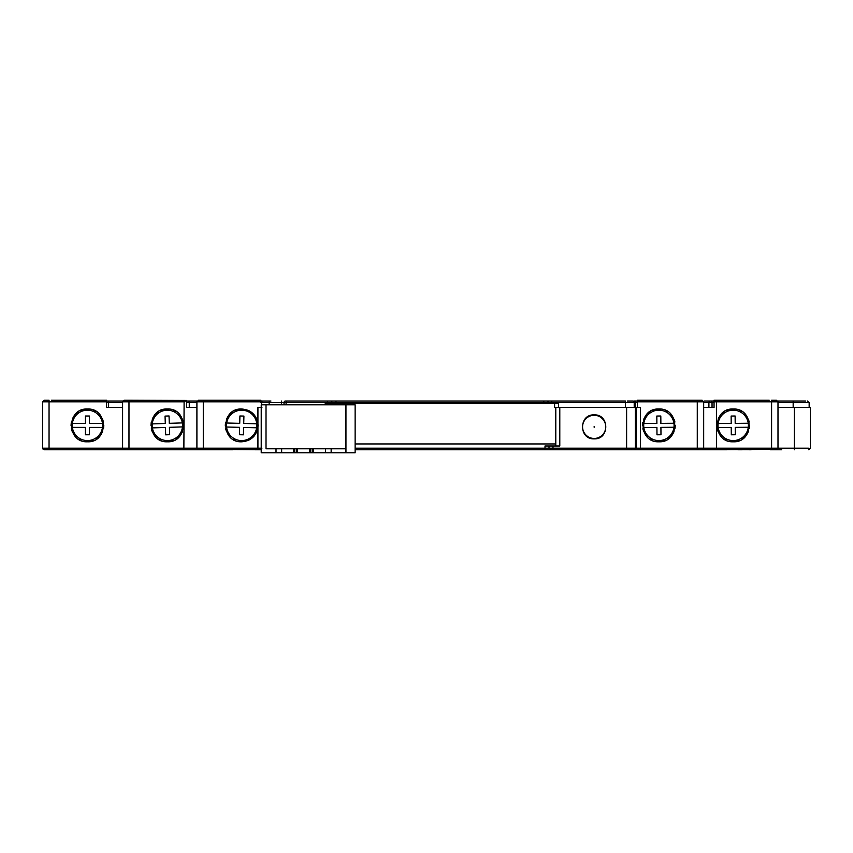 <?xml version="1.0" encoding="UTF-8"?>
<svg xmlns="http://www.w3.org/2000/svg" width="853" height="853" viewBox="0 0 853 853"><rect width="100%" height="100%" fill="white"/><g stroke="black" fill="none" stroke-linecap="round" stroke-linejoin="round"><path stroke-width="1.28" d="M636.381 407.414L626.614 407.414L626.614 448.177L636.381 448.177L636.381 407.414L640.379 407.414L640.379 448.177L636.381 448.177L634.781 449.776L640.379 449.776L631.199 449.776L631.7 448.177M594.157 438.858C578.697 439.604 578.697 414.131 594.157 414.878C609.628 414.131 609.628 439.604 594.157 438.858M714.046 402.616L708.907 402.616L708.907 407.414L714.046 407.414L703.672 407.414M355.136 449.776L716.712 449.776L716.456 448.177L794.367 448.177L794.367 407.414L808.409 407.414M637.319 400.228L697.274 400.228L637.319 400.228L637.319 407.414M559.792 407.414L559.792 445.98L545.003 445.98L545.003 448.177L355.136 448.177M555.793 407.414L555.793 445.98M703.672 401.816L697.274 401.816L697.274 400.228L702.072 400.228L703.672 401.816L703.672 448.177L716.456 448.177L716.456 401.816L714.046 401.816L714.046 400.228L769.193 400.228M714.046 401.816L714.046 407.414M553 445.98L553 448.177L626.614 448.177L626.614 449.776L634.781 449.776M550.601 449.776L549.001 448.177L549.001 445.98M776.39 400.228L777.989 401.816L771.592 401.816L771.592 400.228L776.39 400.228L777.989 401.816L777.989 448.177L776.39 449.776L771.592 449.776L771.592 401.816L716.456 401.816L716.712 400.228M733.217 441.79C712.074 442.803 712.074 408.001 733.217 409.014C754.351 408.001 754.361 442.803 733.217 441.79L739.487 440.543M261.221 449.776L257.926 449.776L261.221 449.776M201.692 400.228L260.847 400.228L260.847 401.816L196.904 401.816L196.904 448.177L198.504 449.776L203.291 449.776L158.359 449.776M548.564 449.776L553.362 449.776L545.003 449.776L545.003 448.177L553 448.177L553 449.776M751.152 449.776L703.203 449.307M742.206 449.776L737.909 449.776M776.529 449.776L781.7 449.776M658.9 409.014C680.033 408.001 680.033 442.803 658.9 441.79C637.756 442.803 637.756 408.001 658.9 409.014L652.63 410.261M717.821 449.776L726.873 449.776M773.159 448.177L772.029 449.776L770.398 449.776M716.712 449.776L777.52 449.307M630.154 448.177L628.629 449.776L640.507 449.776M197.374 449.318L257.926 449.776L257.926 448.177L203.291 448.177L203.291 449.776L201.724 448.177M127.406 448.177L128.536 449.776L124.175 449.776L232.677 449.776M173.692 449.776L185.741 449.776M122.587 407.414L106.593 407.414L106.593 401.816L42.65 401.816L42.65 448.177L44.249 449.776L124.037 449.776M718.93 449.776L697.274 449.776L697.274 401.816L637.319 401.816M703.672 448.177L702.072 449.776L703.672 448.177L640.379 448.177L640.379 449.776L631.785 449.776M741.993 439.242L744.776 437.013M746.929 434.369L748.348 431.671M749.35 428.291L749.606 425.402M749.254 422.032L748.358 419.132M746.663 416.029L744.829 413.844M741.993 411.562L739.487 410.261M733.217 409.014L726.948 410.261M724.442 411.562L721.649 413.79M719.495 416.435L718.077 419.122M717.085 422.512L716.829 425.402M717.181 428.771L718.077 431.671M719.772 434.774L721.606 436.96M724.442 439.242L726.948 440.543M650.125 411.562L647.331 413.79M645.177 416.435L643.759 419.122M642.767 422.512L642.512 425.402M642.853 428.771L643.759 431.671M645.454 434.774L647.288 436.96M650.125 439.242L652.63 440.543M658.9 441.79L665.169 440.543M667.675 439.242L670.458 437.013M672.612 434.369L674.03 431.671M675.032 428.291L675.277 425.402M674.936 422.032L674.03 419.132M672.345 416.029L670.511 413.844M667.675 411.562L665.169 410.261M630.036 448.177L628.437 449.776M196.904 407.414L186.53 407.414L186.53 400.452L184.109 401.816L183.864 449.776M184.109 401.816L122.587 401.816L122.587 448.177L124.175 449.776L128.974 449.776L128.974 448.177L203.291 448.177L203.291 400.228L198.504 400.228L196.904 401.816L198.504 400.228L203.291 400.228M123.056 449.318L124.175 449.776M43.13 449.318L49.047 449.776L49.047 448.177L128.974 448.177L128.974 400.228L186.53 400.452M106.593 401.816L106.593 400.228L102.595 400.228M51.447 400.228L106.593 400.228M257.926 427.492C256.081 436.32 250.665 441.086 241.676 441.79C220.532 442.803 220.532 408.001 241.676 409.014C250.665 409.717 256.081 414.483 257.926 423.312L257.926 448.177L261.924 448.177M167.348 441.79C146.215 442.803 146.215 408.001 167.348 409.014C188.492 408.001 188.492 442.803 167.348 441.79L173.628 440.543M87.422 441.79C66.278 442.803 66.278 408.001 87.422 409.014C108.566 408.001 108.566 442.803 87.422 441.79L93.691 440.543M96.197 439.242L98.991 437.013M101.134 434.369L102.563 431.671M103.554 428.291L103.81 425.402M103.458 422.032L102.563 419.132M100.867 416.029L99.033 413.844M96.197 411.562L93.691 410.261M87.422 409.014L81.152 410.261M78.647 411.562L75.853 413.79M73.71 416.435L72.281 419.122M71.289 422.512L71.034 425.402M71.385 428.771L72.281 431.671M73.976 434.774L75.81 436.96M78.647 439.242L81.152 440.543M42.65 401.816L44.249 400.228L49.047 400.228L49.047 448.177L42.65 448.177M124.175 400.228L122.587 401.816L124.175 400.228L128.974 400.228M257.926 423.312L257.926 407.414L261.924 407.414M241.676 409.014L235.407 410.261M232.901 411.562L230.107 413.79M227.954 416.435L226.535 419.122M225.544 422.512L225.288 425.402M225.64 428.771L226.535 431.671M228.231 434.774L230.065 436.96M232.901 439.242L235.407 440.543M176.123 439.242L178.917 437.013M181.071 434.369L182.489 431.671M183.48 428.291L183.736 425.402M183.395 422.032L182.489 419.132M180.793 416.029L178.97 413.844M176.123 411.562L173.628 410.261M167.348 409.014L161.078 410.261M158.583 411.562L155.79 413.79M153.636 416.435L152.218 419.122M151.226 422.512L150.97 425.402M151.312 428.771L152.218 431.671M153.913 434.774L155.736 436.96M158.583 439.242L161.078 440.543M247.722 440.628L249.076 440.02M252.914 437.322L254.397 435.734M256.518 432.332L257.361 430.125M258.032 426.233L258.043 424.773M257.51 421.201L256.497 418.418M254.62 415.358L252.904 413.47M249.652 411.082L247.722 410.176M777.776 401.017L793.162 401.017L793.162 402.616L809.156 402.616L809.156 407.414L793.162 407.414L793.162 402.616L777.989 402.616M327.787 401.017L335.986 401.017L327.787 401.017M777.989 407.414L793.162 407.414M637.319 402.616L634.205 402.616L634.205 407.414L554.599 407.414L554.599 403.618M261.221 407.414L260.538 407.414M627.435 401.017L632.606 401.017A1.599 1.599 -90 0 1 634.205 402.616L551.795 402.616L551.795 403.618L547.797 403.618L547.797 402.616L331.988 402.616A1.599 1.599 0 0 0 330.388 401.017A1.599 1.599 0 0 1 331.988 402.616L331.988 403.618L325.196 403.618L325.196 404.823M547.797 402.616A1.599 1.599 0 0 1 549.396 401.017A1.599 1.599 0 0 0 547.797 402.616L551.795 402.616L551.795 401.017L543.809 401.017L625.409 401.017L625.409 407.414M708.598 401.017L713.63 401.017M311.803 401.017L291.982 401.017M286.086 404.823L286.086 402.616L284.06 402.616A1.599 1.29 -90 0 1 285.339 401.017L327.584 401.017L327.307 402.616L286.086 402.616L286.363 401.017M197.118 401.017L186.53 401.017L197.118 401.017M122.587 402.616L108.598 402.616L108.598 401.017L106.593 401.017L122.8 401.017M193.844 401.017L186.53 401.017M270.934 401.017L260.847 401.017M335.986 403.576L335.986 401.017L543.809 401.017L543.809 403.576M632.606 401.017L630.004 401.017M634.269 401.017L637.319 401.017M714.046 401.017L704.322 401.017M793.162 401.017L805.808 401.017M106.593 401.56A1.599 1.599 0 0 1 107.798 401.017A1.599 1.599 0 0 0 106.593 401.56M186.53 401.56A1.599 1.599 0 0 1 187.724 401.017A1.599 1.599 0 0 0 186.53 401.56M334.387 403.618L331.988 403.618M551.795 403.618L558.587 403.618L558.587 407.414M712.042 407.414L712.042 402.616A1.599 1.599 0 0 0 710.442 401.017M659.028 440.585A15.183 15.183 0 0 0 673.934 423.269A15.183 15.183 0 0 0 643.823 423.536A15.183 15.183 0 0 0 659.028 440.585M673.966 427.268L660.915 427.385L660.979 434.753L656.981 434.795L656.917 427.417L643.855 427.534M673.934 423.269L660.872 423.387L660.808 416.008L656.821 416.04L656.885 423.419L643.823 423.536M555.793 443.944L355.136 443.944M547.797 403.576L334.387 403.576L334.387 404.823M594.157 415.272A11.59 11.59 0 0 0 582.567 426.863A11.59 11.59 0 0 0 594.157 438.453A11.59 11.59 0 0 0 605.747 426.863A11.59 11.59 0 0 0 594.157 415.272M87.39 440.585A15.183 15.183 0 0 0 102.477 423.429A15.183 15.183 0 0 0 72.366 423.376A15.183 15.183 0 0 0 87.39 440.585M102.477 427.428L89.416 427.406L89.405 434.774L85.407 434.774L85.417 427.396L72.366 427.374M102.477 423.429L89.426 423.408L89.437 416.029L85.439 416.019L85.428 423.397L72.366 423.376M733.356 440.585A15.183 15.183 0 0 0 748.252 423.259A15.183 15.183 0 0 0 718.141 423.546A15.183 15.183 0 0 0 733.356 440.585M748.284 427.257L735.233 427.385L735.297 434.753L731.309 434.795L731.234 427.417L718.183 427.545M748.252 423.259L735.19 423.387L735.126 416.008L731.128 416.051L731.202 423.419L718.141 423.546M167.86 440.574A15.183 15.183 0 0 0 182.329 422.907A15.183 15.183 0 0 0 152.239 423.909A15.183 15.183 0 0 0 167.86 440.574M182.467 426.895L169.416 427.332L169.662 434.699L165.663 434.838L165.418 427.46L152.378 427.897M182.329 422.907L169.289 423.333L169.043 415.965L165.045 416.093L165.29 423.472L152.239 423.909M241.282 440.585A15.183 15.183 0 0 0 256.774 423.792A15.183 15.183 0 0 0 226.674 423.013A15.183 15.183 0 0 0 241.282 440.585M256.668 427.79L243.617 427.449L243.425 434.827L239.437 434.721L239.618 427.342L226.567 427.012M256.774 423.792L243.723 423.451L243.915 416.083L239.917 415.976L239.725 423.355L226.674 423.013M331.156 448.785L331.156 452.772L325.526 452.772L325.526 448.785M281.586 448.785L281.586 452.772L276.009 452.772L276.009 448.785M331.156 452.772L345.945 452.772L345.945 404.823L261.221 404.823L261.221 452.772L276.009 452.772M345.945 452.772L355.136 452.772L355.136 404.823L345.945 404.823L345.945 448.785L266.019 448.785L266.019 404.823M281.639 448.785L281.639 452.772L325.526 452.772M313.573 452.772L313.573 448.785M312.411 452.772L312.411 448.785M310.737 452.772L310.737 448.785M309.575 452.772L309.575 448.785M297.59 452.772L297.59 448.785M296.428 452.772L296.428 448.785M294.754 452.772L294.754 448.785M293.592 452.772L293.592 448.785M633.768 401.017A1.599 1.599 -90 0 1 635.368 402.616L635.4 448.177L633.8 449.776L626.614 449.776M794.367 449.776L794.367 448.177L808.409 448.177M777.989 448.177L776.39 449.776M698.842 448.177L697.711 449.776M125.263 448.177L124.773 449.776M47.469 448.177L48.6 449.776M331.988 402.616L327.307 402.616L327.307 403.618M108.598 407.414L108.598 402.616L106.593 402.616M196.904 402.616L189.259 402.616L188.769 401.017M189.259 407.414L189.259 402.616L186.53 402.616M260.847 401.667A1.599 1.599 -90 0 1 262.138 401.017M284.06 404.823L284.06 402.616L261.583 402.616A1.599 1.599 -90 0 1 263.182 401.017M261.583 404.823L261.583 402.616L260.538 402.616M269.079 404.823L269.313 401.017M281.394 404.823L281.629 401.017M284.017 404.823L284.017 402.616A1.599 1.29 -90 0 1 285.297 401.017M703.672 402.616L708.907 402.616L709.397 401.017M594.157 426.468L594.157 427.268L594.157 426.468M325.579 448.785L325.579 452.772M808.751 449.776L810.35 448.177L810.35 407.414M697.274 449.776L702.072 449.776M809.156 402.616L807.556 401.017"/></g></svg>
